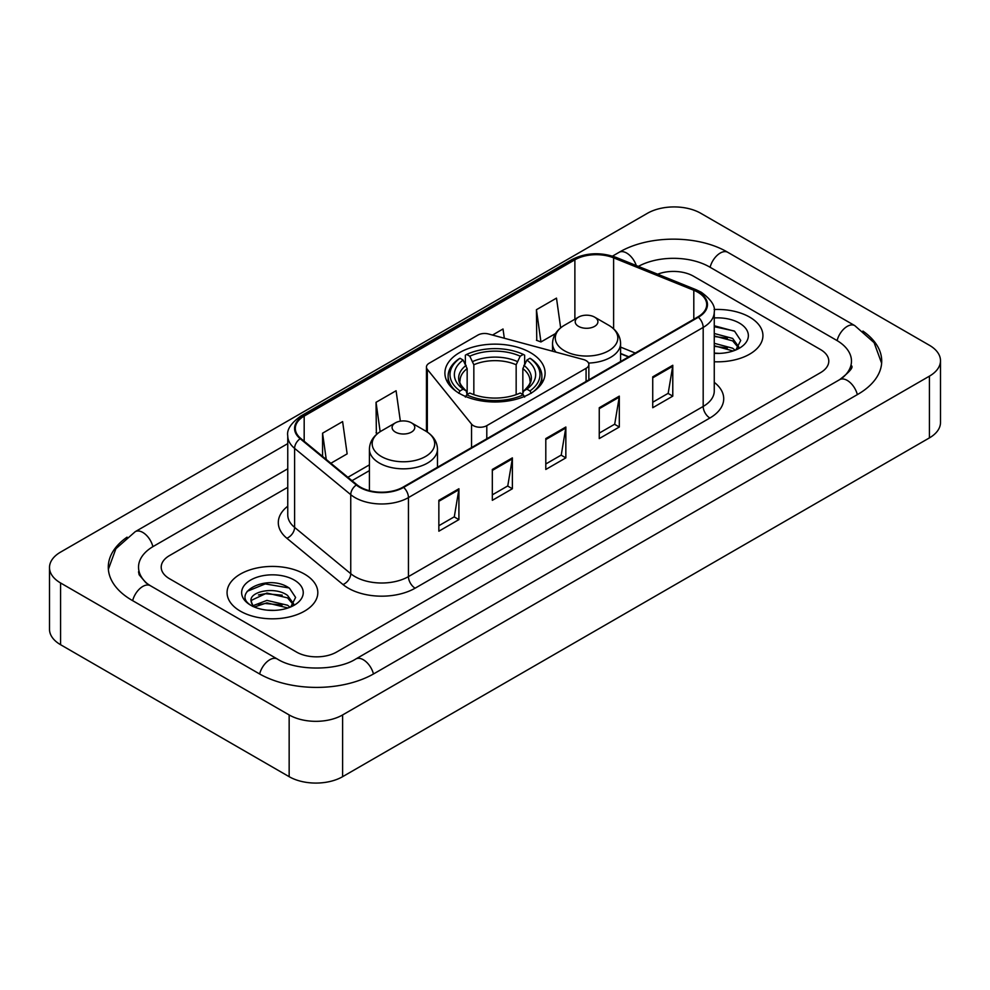<?xml version="1.0" encoding="UTF-8"?>
<svg xmlns="http://www.w3.org/2000/svg" width="990" height="990" viewBox="0 0 990 990"><rect width="100%" height="100%" fill="white"/><g stroke="black" fill="none" stroke-linecap="round" stroke-linejoin="round"><path stroke-width="1.49" d="M586.08 360.607A9.454 5.457 0 0 0 583.395 359.519L488.59 334.001A9.454 5.457 0 0 0 477.91 335.078L429.214 363.194A9.454 5.457 0 0 0 426.443 367.055A9.454 5.457 0 0 0 427.334 369.369L471.537 424.104A9.454 5.457 0 0 0 486.795 425.65L586.08 368.329A9.454 5.457 0 0 0 588.852 364.469A9.454 5.457 0 0 0 586.08 360.607M530.417 352.613A50.094 28.92 0 0 0 475.831 346.339A50.094 28.92 0 0 0 444.906 373.069A50.094 28.92 0 0 0 459.583 393.513A50.094 28.92 0 0 0 514.169 399.787A50.094 28.92 0 0 0 545.094 373.069A50.094 28.92 0 0 0 530.417 352.613M628.588 356.907L620.594 353.665M749.64 317.109A45.367 26.198 0 0 0 714.099 309.524A45.367 26.198 0 0 1 749.64 317.109A45.367 26.198 0 0 1 762.931 335.635A45.367 26.198 0 0 0 749.64 317.109M304.524 574.101A45.367 26.198 0 0 0 255.074 568.421A45.367 26.198 0 0 0 227.069 592.626A45.367 26.198 0 0 0 240.36 611.152A45.367 26.198 0 0 0 289.798 616.82A45.367 26.198 0 0 0 317.815 592.626A45.367 26.198 0 0 0 304.524 574.101A45.367 26.198 0 0 0 255.074 568.421A45.367 26.198 0 0 0 227.069 592.626A45.367 26.198 0 0 0 240.36 611.152A45.367 26.198 0 0 0 289.798 616.82A45.367 26.198 0 0 0 317.815 592.626A45.367 26.198 0 0 0 304.524 574.101M697.839 292.223A30.245 17.461 180 0 1 706.699 304.574A30.245 17.461 180 0 1 697.839 316.924L403.103 487.092A30.245 17.461 180 0 1 356.945 484.754L300.787 438.459A30.245 17.461 180 0 1 295.317 428.447A30.245 17.461 180 0 1 304.178 416.097L574.881 259.801A30.245 17.461 180 0 1 613.614 257.846L693.804 290.268A30.245 17.461 180 0 1 697.839 292.223M698.383 291.914A30.999 17.894 0 0 0 694.238 289.909L614.048 257.487A30.999 17.894 0 0 0 574.349 259.504L303.645 415.788A30.999 17.894 0 0 0 300.168 438.706L356.313 485.001A30.999 17.894 0 0 0 403.635 487.402L698.383 317.233A30.999 17.894 0 0 0 698.383 291.914M438.855 500.321L438.855 531.197L458.914 519.614L458.914 488.751L438.855 500.321M438.855 525.715L454.299 516.805L458.828 489.778A7.561 4.368 -120 0 0 458.914 488.751M454.163 516.879L458.914 519.614M492.327 469.458L492.327 500.321L512.375 488.751L512.375 457.875L492.327 469.458M492.327 494.851L507.771 485.929L512.3 458.902A7.561 4.368 -120 0 0 512.375 457.875M507.635 486.016L512.375 488.751M652.732 376.844L652.732 407.719L672.779 396.136L672.779 365.273L652.732 376.844M652.732 402.237L668.176 393.327L672.705 366.3A7.561 4.368 -120 0 0 672.779 365.273M668.04 393.401L672.779 396.136M599.259 407.719L599.259 438.582L619.307 427.012L619.307 396.136L599.259 407.719M599.259 433.113L614.703 424.19L619.233 397.163A7.561 4.368 -120 0 0 619.307 396.136M614.567 424.277L619.307 427.012M545.799 438.582L545.799 469.458L565.847 457.875L565.847 427.012L545.799 438.582M545.799 463.976L561.243 455.066L565.76 428.039A7.561 4.368 -120 0 0 565.847 427.012M561.107 455.14L565.847 457.875M714.26 361.758A45.367 26.198 0 0 0 762.931 335.635A45.367 26.198 0 0 1 714.26 361.758M296.505 652.051A28.351 16.372 0 0 0 336.6 652.051L820.487 372.686A28.351 16.372 0 0 0 828.791 361.103A28.351 16.372 0 0 0 820.487 349.532L693.495 276.21A28.351 16.372 0 0 0 657.645 274.193A28.351 16.372 0 0 1 693.495 276.21L820.487 349.532A28.351 16.372 0 0 1 828.791 361.103A28.351 16.372 0 0 1 820.487 372.686L336.6 652.051A28.351 16.372 0 0 1 296.505 652.051L169.513 578.729L296.505 652.051M287.756 487.315L169.513 555.576A28.351 16.372 0 0 0 161.209 567.159A28.351 16.372 0 0 0 169.513 578.729A28.351 16.372 0 0 1 161.209 567.159A28.351 16.372 0 0 1 169.513 555.576L287.756 487.315M330.87 463.258L347.144 453.865L342.614 421.604L322.567 433.187L322.567 456.415M504.318 338.233L503.019 329.002L492.525 335.053M560.662 327.839L556.491 298.126L536.432 309.709L536.766 340.387M400.356 421.171L396.087 390.741L376.039 402.311L376.361 433.001M536.432 309.709L540.961 341.958L555.464 333.593M540.961 341.958L536.432 340.263M377.636 433.471L376.039 432.878M376.039 402.311L380.16 431.69M322.567 433.187L326.255 459.459M842.045 378.168A51.035 29.465 0 0 0 851.474 361.103A51.035 29.465 0 0 0 836.525 340.263L709.545 266.954A51.035 29.465 0 0 0 638.352 266.397M287.756 468.79L153.475 546.319A51.035 29.465 0 0 0 138.526 567.159A51.035 29.465 0 0 0 147.956 584.224M289.154 714.941A37.806 21.83 0 0 0 342.614 714.941L929.424 376.15A37.806 21.83 0 0 0 940.5 360.719A37.806 21.83 0 0 0 929.424 345.287L700.846 213.32A37.806 21.83 0 0 0 647.386 213.32L60.576 552.111A37.806 21.83 0 0 0 49.5 567.542A37.806 21.83 0 0 0 60.576 582.974L289.154 714.941L289.154 776.68A37.806 21.83 0 0 0 342.614 776.68L929.424 437.889A37.806 21.83 0 0 0 940.5 422.458L940.5 360.719M49.5 567.542L49.5 629.281A37.806 21.83 0 0 0 60.576 644.713L289.154 776.68M127.079 537.149A81.291 46.926 0 0 0 108.281 567.159A81.291 46.926 0 0 0 132.091 600.336L259.071 673.658A81.291 46.926 0 0 0 374.034 673.658L857.909 394.292A81.291 46.926 0 0 0 881.719 361.103A81.291 46.926 0 0 0 862.921 331.093M628.501 356.957L620.594 353.752M714.26 353.096L719.557 353.393M714.26 343.295L732.662 348.232L735.162 350.237M714.26 345.745L733.107 350.992M714.26 333.494L732.662 338.432L738.8 346.908M714.26 335.944L732.662 340.882L738.317 347.552M714.26 353.319A30.814 17.795 0 0 0 739.344 348.22A30.814 17.795 0 0 0 739.344 323.062A30.814 17.795 0 0 0 714.26 317.951M735.892 349.94L740.718 340.461L734.617 331.254L714.26 325.747M714.26 326.7L734.196 330.982M714.26 336.501L727.378 338.184M714.26 346.302L727.378 347.985M458.679 393.265L460.016 390.939A44.995 25.975 0 0 1 460.016 358.269L463.11 360.063A40.64 23.463 0 0 0 463.11 389.157L466.166 390.889L467.156 394.54M467.156 393.055L467.156 368.614L463.11 360.063M465.362 363.924L465.362 355.175L466.698 354.408A44.995 25.975 0 0 1 523.302 354.408L520.208 356.202A40.64 23.463 0 0 0 469.792 356.202L473.839 364.765L473.839 394.639M516.161 394.639L516.161 364.765L520.208 356.202M460.016 358.269L458.679 359.036A46.877 27.064 0 0 0 448.124 376.15A46.877 27.064 0 0 0 456.303 391.434M523.302 354.408L524.638 355.175L524.638 363.924M465.362 397.126L466.698 394.8A44.995 25.975 0 0 0 523.302 394.8L524.638 397.126M466.698 394.8L469.792 393.018A40.64 23.463 0 0 0 520.208 393.018L523.302 394.8M463.11 389.157L460.016 390.939M469.792 356.202L466.698 354.408M466.166 365.322A36.358 20.988 0 0 0 466.166 390.889L466.339 391.013C461.179 386.013 459.075 382.623 460.028 380.841A34.972 20.196 0 0 1 467.156 368.614M533.697 391.434A46.877 27.064 0 0 0 541.876 376.15A46.877 27.064 0 0 0 531.321 359.036L529.984 358.269A44.995 25.975 0 0 1 529.984 390.939L531.321 393.265M529.984 390.939L526.89 389.157A40.64 23.463 0 0 0 526.89 360.063L529.984 358.269M526.89 360.063L522.844 368.614L522.844 393.055L523.834 390.889L526.89 389.157M522.844 368.614A34.972 20.196 0 0 1 529.972 380.841C530.925 382.635 528.821 386.026 523.661 391.013L523.834 390.889A36.358 20.988 0 0 0 523.834 365.322M522.844 394.54L522.844 393.055M588.543 363.07A34.031 19.639 0 0 0 620.594 343.468C620.334 335.895 616.362 329.818 608.664 325.24L594.582 317.109A11.348 6.546 0 0 0 578.544 317.109A11.348 6.546 0 0 0 578.544 326.378A11.348 6.546 0 0 0 594.582 326.378A11.348 6.546 0 0 0 594.582 317.109L608.664 325.24A31.259 18.043 0 0 1 608.664 350.769A31.259 18.043 0 0 1 564.461 350.769A31.259 18.043 0 0 1 564.461 325.24C556.764 329.818 552.791 335.895 552.531 343.468A34.031 19.639 0 0 0 556.046 352.155M395.418 432.098A11.348 6.546 0 0 0 411.456 432.098A11.348 6.546 0 0 0 411.456 422.841L425.539 430.972A31.259 18.043 0 0 1 425.539 456.489A31.259 18.043 0 0 1 381.336 456.489A31.259 18.043 0 0 1 381.336 430.972C373.638 435.538 369.666 441.614 369.406 449.188A34.031 19.639 0 0 0 379.38 463.085A34.031 19.639 0 0 0 416.456 467.342A34.031 19.639 0 0 0 437.469 449.188C437.209 441.614 433.236 435.538 425.539 430.972L411.456 422.841A11.348 6.546 0 0 0 395.418 422.841A11.348 6.546 0 0 0 395.418 432.098M267.312 610.162L274.44 610.372M253.155 605.645L266.916 600.398L287.546 605.224L290.045 607.229M254.418 606.969L266.916 602.848L287.991 607.984M253.366 606.598L251.163 601.425A21.359 12.338 0 0 0 254.603 607.13M293.683 603.9L287.546 595.423C274.725 585.857 248.342 591.76 251.163 601.425L251.076 600.485M251.213 601.722L251.806 600.138L266.916 593.047L287.546 597.873L293.201 604.531M290.775 606.919L295.602 597.44L289.488 588.246C267.869 572.703 229.457 593.183 251.646 605.732L252.747 606.412M294.228 580.041A30.814 17.795 0 0 0 250.656 580.041A30.814 17.795 0 0 0 250.656 605.199A30.814 17.795 0 0 0 294.228 605.199A30.814 17.795 0 0 0 294.228 580.041M247.141 591.339L265.233 583.914L289.08 587.961M258.44 594.941L265.233 593.715L282.249 595.176M258.44 604.741L265.233 603.516L282.249 604.977M427.334 369.369L427.334 432.086M471.537 424.104L471.537 447.579M486.795 425.65L486.795 438.768M586.08 368.329L586.08 381.447M714.26 382.35A47.26 27.287 180 0 1 709.88 418.015L415.132 588.184A9.454 5.457 60 0 1 408.449 576.613L703.185 406.445A37.806 21.83 0 0 0 714.26 391.013L714.26 311.986A37.806 21.83 180 0 1 703.185 327.418A9.454 5.457 -120 0 0 698.383 317.233M415.132 588.184A47.26 27.287 180 0 1 348.294 588.184A47.26 27.287 180 0 1 342.998 584.546L286.853 538.251A47.26 27.287 180 0 1 287.756 506.224M354.977 576.613A37.806 21.83 0 0 0 408.449 576.613L408.449 497.586A37.806 21.83 180 0 1 350.745 494.666L294.599 448.371A37.806 21.83 180 0 1 287.756 435.848L287.756 514.874A37.806 21.83 0 0 0 294.599 527.398L350.745 573.693A37.806 21.83 0 0 0 354.977 576.613M714.26 311.986C715.523 306.071 711.179 299.487 701.229 292.223L696.267 289.81A9.454 4.43 112 0 0 694.238 289.909M696.267 289.81L616.077 257.388C600.41 251.844 585.548 252.648 571.49 259.801A9.454 5.457 60 0 1 574.349 259.504M303.645 415.788A9.454 5.457 -120 0 0 300.787 416.085C290.973 423.138 286.63 429.734 287.756 435.848M300.168 438.706A9.454 6.324 129.5 0 0 294.599 448.371L294.599 527.398A9.454 6.324 -50.5 0 1 286.853 538.251M616.077 257.388A9.454 4.43 112 0 0 614.048 257.487M356.313 485.001A9.454 6.324 129.5 0 0 350.745 494.666L350.745 573.693A9.454 6.324 -50.5 0 1 342.998 584.546M403.635 487.402A9.454 5.457 60 0 1 408.449 497.586L703.185 327.418L703.185 406.445A9.454 5.457 60 0 0 709.88 418.015M304.178 416.097L304.178 441.255M693.804 290.268L693.804 319.25M613.614 257.846L613.614 328.816M635.271 353.046L620.594 347.106M574.881 259.801L574.881 319.226M369.406 464.867L347.886 477.291M545.799 439.56L565.76 428.039M599.259 408.697L619.233 397.163M652.732 377.821L672.705 366.3M492.327 470.436L512.3 458.902M438.855 501.299L458.828 489.778M373.465 673.98A15.122 8.737 -120 0 0 355.769 659.018C337.182 671.034 295.923 671.034 277.324 659.018L150.344 585.696L145.876 582.739L139.157 574.794L138.526 571.787M259.64 673.98A15.122 8.737 -60 0 1 269.763 659.761A15.122 8.737 -60 0 1 277.324 659.018M132.66 600.67A15.122 8.737 -60 0 1 142.783 586.451A15.122 8.737 -60 0 1 150.344 585.696M108.368 569.287L115.892 548.72L135.222 531.679A15.122 8.737 60 0 1 152.906 546.653M612.501 256.125L619.109 252.314A15.122 8.737 60 0 1 636.285 265.555M619.109 252.314C648.599 234.766 698.297 234.766 727.798 252.314A15.122 8.737 120 0 0 720.237 253.056A15.122 8.737 120 0 0 710.115 267.275M881.632 363.231L874.108 342.664L854.778 325.623A15.122 8.737 120 0 0 847.217 326.378A15.122 8.737 120 0 0 837.095 340.597M857.34 394.614A15.122 8.737 -120 0 0 839.656 379.653L355.769 659.018M342.614 776.68L342.614 714.941M60.576 644.713L60.576 582.974M929.424 437.889L929.424 376.15M516.161 364.765A34.972 20.196 0 0 0 473.839 364.765M517.151 361.461A36.358 20.988 0 0 0 472.849 361.461M426.443 367.055L426.443 431.516M588.852 364.469L588.852 379.851M571.49 259.801L300.787 416.085M369.406 470.621L351.995 480.682M628.798 356.784L620.594 353.467M135.222 531.679L287.756 443.619M851.474 365.731C853.578 367.265 849.643 371.906 839.656 379.653M727.798 252.314L854.778 325.623M448.124 383.254L448.124 376.15M541.876 383.254L541.876 376.15M620.594 361.523L620.594 343.468M552.531 351.215L552.531 343.468M578.544 317.109L564.461 325.24M437.469 467.255L437.469 449.188M369.406 490.693L369.406 449.188M395.418 422.841L381.336 430.972"/></g></svg>
